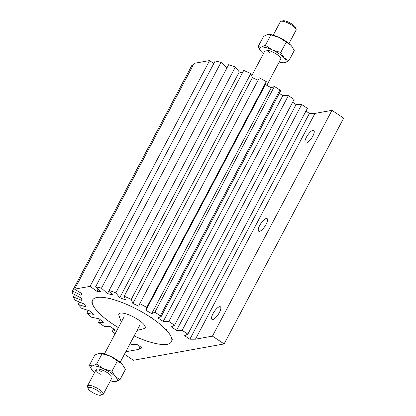 <?xml version="1.0" encoding="UTF-8"?>
<svg xmlns="http://www.w3.org/2000/svg" width="416" height="416" viewBox="0 0 416 416"><rect width="100%" height="100%" fill="white"/><g stroke="black" fill="none" stroke-linecap="round" stroke-linejoin="round"><path stroke-width="0.62" d="M111.446 376.147A8.918 2.517 -152.1 0 0 107.843 373.012A8.918 2.517 -152.1 0 0 97.89 368.966A8.918 2.517 -152.1 0 0 100.287 374.369M94.614 372.486A14.862 4.196 27.9 0 1 92.768 370.77A14.862 4.196 27.9 0 1 91.764 369.6A14.862 4.196 27.9 0 1 92.373 365.893A14.862 4.196 27.9 0 1 103.672 368.81A14.862 4.196 27.9 0 1 115.367 376.61A14.862 4.196 27.9 0 1 115.757 381.493A14.862 4.196 27.9 0 1 114.364 381.566A14.862 4.196 27.9 0 1 110.375 380.832M114.364 381.566L115.757 381.493L119.99 379.709L115.367 376.61L111.935 371.259L103.672 368.81L96.606 364.114L92.373 365.893L89.336 365.42L91.764 369.6M100.183 353.21L110.344 356.21A14.862 4.196 -152.1 0 0 100.438 353.215L99.044 353.293L94.812 355.072L89.336 365.42M102.086 353.761L96.606 364.114M119.99 379.709L125.471 369.361L122.039 364.01A14.862 4.196 -152.1 0 0 110.344 356.21L122.039 364.01A14.862 4.196 -152.1 0 1 123.037 365.186L123.157 365.342M111.935 371.259L117.411 360.906M99.081 369.871A8.918 2.517 -152.1 0 0 101.624 371.852M88.161 388.554L87.516 386.74A8.918 2.517 27.9 0 1 87.511 385.897A8.918 2.517 27.9 0 1 99.174 389.392A8.918 2.517 27.9 0 1 103.272 394.243A8.918 2.517 27.9 0 1 102.58 394.711L100.714 395.2A7.431 2.096 27.9 0 1 91.577 391.898A7.431 2.096 27.9 0 1 88.161 388.554A7.431 2.096 27.9 0 1 90.901 387.587A7.431 2.096 27.9 0 1 97.874 390.764A7.431 2.096 27.9 0 1 100.714 395.2M137.056 330.444L143.993 328.635A14.862 4.196 -152.1 0 0 138.315 319.764A14.862 4.196 -152.1 0 0 124.374 313.414A14.862 4.196 -152.1 0 0 118.888 315.344L121.295 322.098M96.793 297.149L96.564 297.565A44.585 12.589 -152.1 0 0 92.617 300.035A44.585 12.589 -152.1 0 0 92.18 302.042L91.406 301.917L92.227 302.63A44.585 12.589 -152.1 0 0 97.708 311.704L97.334 311.724L98.545 312.582A44.585 12.589 -152.1 0 0 112.434 323.83L113.833 324.766A44.585 12.589 -152.1 0 0 118.368 327.626A44.585 12.589 27.9 0 1 113.131 324.298A44.585 12.589 27.9 0 1 92.617 300.035A44.585 12.589 27.9 0 1 150.909 317.496A44.585 12.589 27.9 0 1 171.423 341.76A44.585 12.589 27.9 0 1 134.129 335.972A44.585 12.589 -152.1 0 0 152.272 342.68L153.629 343.028A44.585 12.589 -152.1 0 0 166.712 344.36L167.887 344.713L167.476 344.224A44.585 12.589 -152.1 0 0 171.423 341.76A44.585 12.589 -152.1 0 0 171.86 339.747L172.63 339.877L171.813 339.165A44.585 12.589 -152.1 0 0 166.332 330.091L166.707 330.07L166.296 329.581L165.495 329.212A44.585 12.589 -152.1 0 0 151.606 317.964L151.289 317.429L150.202 317.028A44.585 12.589 -152.1 0 0 131.638 306.628L130.088 305.802M288.974 43.514L296.078 30.103A8.918 2.517 -152.1 0 0 296.078 29.26A8.918 2.517 -152.1 0 0 291.975 25.251A8.918 2.517 -152.1 0 0 281.013 21.289A8.918 2.517 -152.1 0 0 280.316 21.757L273.213 35.168M296.078 29.26L295.428 27.446A7.431 2.096 -152.1 0 0 292.011 24.102A7.431 2.096 -152.1 0 0 282.875 20.8L281.013 21.289M279.869 59.587A8.918 2.517 -152.1 0 0 280.233 57.366A8.918 2.517 -152.1 0 0 266.672 50.185A8.918 2.517 -152.1 0 0 265.84 50.232M291.928 46.54A14.862 4.196 -152.1 0 0 291.824 46.4A14.862 4.196 -152.1 0 0 290.826 45.23A14.862 4.196 -152.1 0 0 285.823 41.174A14.862 4.196 -152.1 0 0 279.131 37.43A14.862 4.196 -152.1 0 0 269.225 34.434L279.131 37.43L290.826 45.23L291.944 46.561L294.258 50.58L288.777 60.928L284.154 57.829L280.722 52.473L272.459 50.029L265.392 45.328L270.873 34.98M265.392 45.328L261.16 47.112L258.123 46.639L263.598 36.291L267.831 34.507L268.965 34.424M286.198 42.125L280.722 52.473M263.401 53.706A14.862 4.196 27.9 0 1 261.555 51.99A14.862 4.196 27.9 0 1 260.551 50.814A14.862 4.196 27.9 0 1 261.16 47.112A14.862 4.196 27.9 0 1 272.459 50.029A14.862 4.196 27.9 0 1 284.154 57.829A14.862 4.196 27.9 0 1 284.544 62.707A14.862 4.196 27.9 0 1 283.15 62.785L284.544 62.707L288.777 60.928M258.123 46.639L260.551 50.814M283.15 62.785A14.862 4.196 27.9 0 1 279.162 62.046M267.868 51.09A8.918 2.517 -152.1 0 0 270.41 53.071M266.292 218.488A7.582 2.465 123.7 0 1 267.098 218.608A7.582 2.465 123.7 0 1 265.554 225.316A7.582 2.465 123.7 0 1 259.49 231.343A7.582 2.465 123.7 0 1 258.684 231.218A7.582 2.465 123.7 0 1 260.229 224.515A7.582 2.465 123.7 0 1 266.292 218.488M219.591 306.691A7.582 2.465 123.7 0 1 220.397 306.81A7.582 2.465 123.7 0 1 218.852 313.513A7.582 2.465 123.7 0 1 212.789 319.54A7.582 2.465 123.7 0 1 211.983 319.42A7.582 2.465 123.7 0 1 213.528 312.718A7.582 2.465 123.7 0 1 219.591 306.691M312.993 130.286A7.582 2.465 123.7 0 1 313.794 130.411A7.582 2.465 123.7 0 1 312.25 137.114A7.582 2.465 123.7 0 1 306.186 143.14A7.582 2.465 123.7 0 1 305.386 143.021A7.582 2.465 123.7 0 1 306.93 136.313A7.582 2.465 123.7 0 1 312.993 130.286M96.564 297.565L96.153 297.081L97.328 297.435A44.585 12.589 -152.1 0 1 110.412 298.761L110.568 298.47M110.412 298.761L111.769 299.114A44.585 12.589 -152.1 0 1 130.042 305.885M124.452 354.25L133.458 360.256L224.125 343.933L343.678 118.139L331.984 110.339L314.985 113.402L309.421 113.422L189.868 339.217L195.447 339.201L212.436 336.133L331.984 110.339M115.175 333.658L112.164 331.651L115.398 330.08L110.141 326.57L104.562 326.581L103.683 325.998A66.877 18.881 27.9 0 1 98.483 322.405L103.449 322.28L99.102 318.755L91.764 317.33A66.877 18.881 27.9 0 1 86.824 313.18L93.444 314.382L90.303 311.09L81.702 308.318A66.877 18.881 27.9 0 1 78.244 304.486L86.065 306.935L84.349 304.091L75.072 300.165A66.877 18.881 27.9 0 1 73.33 296.904L81.822 300.435L81.645 298.236L72.322 293.42A66.877 18.881 27.9 0 1 72.415 290.961L81 295.329L82.373 293.93L74.594 289.141L194.147 63.346L209.607 60.564L213.788 63.596M74.594 289.141L90.059 286.359L96.886 291.314L100.984 291.73L95.612 286.785L215.166 60.996A66.877 18.881 27.9 0 1 221.021 62.379L227.022 67.782M95.612 286.785A66.877 18.881 27.9 0 1 101.473 288.174L107.479 293.587L112.564 294.902L109.117 290.462L228.67 64.672A66.877 18.881 27.9 0 1 235.357 67.038L239.299 71.926L242.341 73.055M107.479 293.587L109.127 290.477A66.877 18.881 27.9 0 1 115.804 292.833L119.746 297.721L125.471 299.842L124.186 296.213L243.74 70.418A66.877 18.881 27.9 0 1 250.796 73.606L252.398 77.636L258.055 80.272M124.186 296.213A66.877 18.881 27.9 0 1 131.248 299.4L132.85 303.43L138.819 306.218L139.786 303.649L259.34 77.854A66.877 18.881 27.9 0 1 266.292 81.64L265.444 84.542L271.258 87.797L274.409 86.46A66.877 18.881 27.9 0 1 279.906 90.002L280.784 90.589L161.231 316.384L157.992 317.954L163.254 321.464L168.834 321.448L174.538 325.255L171.298 326.83L176.561 330.34L182.14 330.325L187.845 334.131L184.605 335.707L189.868 339.217M279.323 93.345L282.807 95.67L288.382 95.659L294.091 99.466L174.538 325.255M292.63 102.222L296.114 104.546L301.688 104.53L307.398 108.337L187.845 334.131M305.937 111.098L309.421 113.422M72.415 290.961L191.963 65.172L192.925 65.655M224.125 343.933L212.436 336.133M125.783 351.733L138.778 349.404L142.012 347.828L136.75 344.318L131.175 344.334L130.083 343.606M195.447 339.201L314.985 113.402M161.231 316.384L160.352 315.796L279.906 90.002M139.786 303.649A66.877 18.881 27.9 0 1 146.739 307.429L145.891 310.331L151.71 313.591L154.861 312.255A66.877 18.881 27.9 0 1 160.352 315.796M140.223 346.637L138.762 349.393M81 295.329L81.895 293.634M73.33 296.904L74.563 294.58M78.244 304.486L79.534 302.052M86.824 313.18L88.275 310.435M98.483 322.405L100.022 319.504M112.164 331.651L113.625 328.895M138.778 349.404L140.239 346.642M182.14 330.325L301.688 104.53M296.114 104.546L176.561 330.34M168.834 321.448L288.382 95.659M282.807 95.67L163.254 321.464M274.409 86.46L154.861 312.255M271.258 87.797L151.71 313.591M265.444 84.542L145.891 310.331M266.292 81.64L146.739 307.429M252.398 77.636L132.85 303.43M250.796 73.606L131.248 299.4M239.299 71.926L119.746 297.721M235.357 67.038L115.804 292.833M221.021 62.379L101.473 288.174M98.082 289.058L96.886 291.314M209.607 60.564L90.059 286.359M166.509 329.748L166.332 330.091M172.094 339.31L171.86 339.747M87.511 385.897L96.184 369.517M104.426 353.954L124.14 316.722M103.272 394.243L111.946 377.863M120.188 362.294L139.901 325.068M264.971 50.736L251.685 75.837M280.732 59.082L266.838 85.322"/></g></svg>

